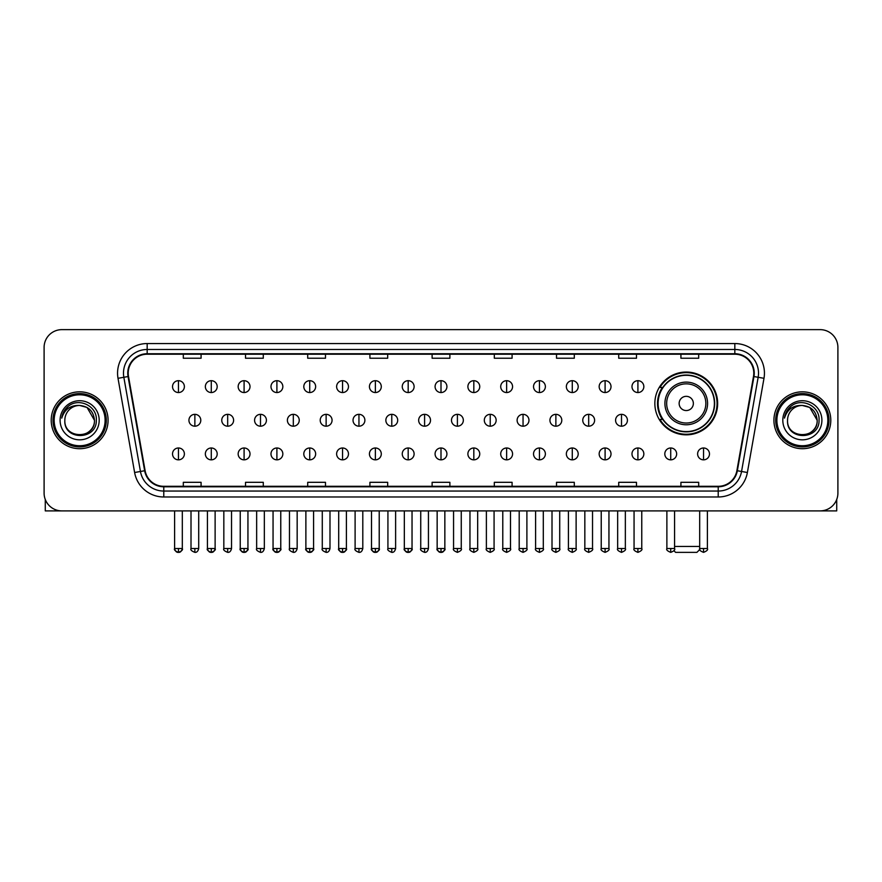 <?xml version="1.0" encoding="UTF-8"?>
<svg xmlns="http://www.w3.org/2000/svg" width="882" height="882" viewBox="0 0 882 882"><rect width="100%" height="100%" fill="white"/><g stroke="black" fill="none" stroke-linecap="round" stroke-linejoin="round"><path stroke-width="1.32" d="M654.852 403.438A31.399 31.399 0 0 0 686.251 434.837A31.399 31.399 0 0 0 717.65 403.438A31.399 31.399 0 0 0 686.251 372.05A31.399 31.399 0 0 0 654.852 403.438M662.382 419.435A28.731 28.731 0 0 1 662.382 387.452M44.1 347.398L44.1 493.126A17.772 17.772 0 0 0 61.872 510.899L820.128 510.899A17.772 17.772 0 0 0 837.9 493.126L837.9 347.398A17.772 17.772 0 0 0 820.128 329.636L61.872 329.636A17.772 17.772 0 0 0 44.1 347.398L44.1 493.126M51.211 420.262A28.433 28.433 0 0 0 79.645 448.706A28.433 28.433 0 0 0 108.078 420.262A28.433 28.433 0 0 0 79.645 391.828A28.433 28.433 0 0 0 51.211 420.262A28.433 28.433 0 0 0 79.645 448.706A28.433 28.433 0 0 0 108.078 420.262A28.433 28.433 0 0 0 79.645 391.828A28.433 28.433 0 0 0 51.211 420.262M773.922 420.262A28.433 28.433 0 0 0 802.355 448.706A28.433 28.433 0 0 0 830.789 420.262A28.433 28.433 0 0 0 802.355 391.828A28.433 28.433 0 0 0 773.922 420.262A28.433 28.433 0 0 0 802.355 448.706A28.433 28.433 0 0 0 830.789 420.262A28.433 28.433 0 0 0 802.355 391.828A28.433 28.433 0 0 0 773.922 420.262M128.221 373.174A18.952 18.952 0 0 1 147.173 354.211L734.827 354.211A18.952 18.952 0 0 1 753.493 376.46L736.889 470.657A18.952 18.952 0 0 1 718.213 486.313L163.787 486.313A18.952 18.952 0 0 1 145.111 470.657L128.507 376.46A18.952 18.952 0 0 1 128.221 373.174M127.747 373.174A19.426 19.426 0 0 0 128.044 376.548L144.648 470.734A19.426 19.426 0 0 0 163.787 486.787L718.213 486.787A19.426 19.426 0 0 0 737.352 470.734L753.956 376.548A19.426 19.426 0 0 0 734.827 353.737L147.173 353.737A19.426 19.426 0 0 0 127.747 373.174M118.012 378.312A29.624 29.624 0 0 1 147.173 343.55L734.827 343.55A29.624 29.624 0 0 1 763.988 378.312L747.385 472.509A29.624 29.624 0 0 1 718.213 496.985L163.787 496.985A29.624 29.624 0 0 1 134.615 472.509L118.012 378.312L123.844 377.287A23.693 23.693 0 0 1 147.173 349.481L734.827 349.481A23.693 23.693 0 0 1 758.156 377.287L741.553 471.473A23.693 23.693 0 0 1 718.213 491.053L163.787 491.053A23.693 23.693 0 0 1 140.447 471.473L123.844 377.287A23.693 23.693 0 0 1 123.48 373.174M820.128 329.636L61.872 329.636M61.872 510.899L820.128 510.899M837.9 493.126L837.9 347.398M737.352 470.734L741.553 471.473L758.156 377.287L763.988 378.312M432.114 354.211L432.114 358.224L449.886 358.224L449.886 354.211M369.911 354.211L369.911 358.224L387.683 358.224L387.683 354.211M307.708 354.211L307.708 358.224L325.48 358.224L325.48 354.211M245.516 354.211L245.516 358.224L263.288 358.224L263.288 354.211M183.313 354.211L183.313 358.224L201.085 358.224L201.085 354.211M494.317 354.211L494.317 358.224L512.089 358.224L512.089 354.211M556.52 354.211L556.52 358.224L574.292 358.224L574.292 354.211M618.712 354.211L618.712 358.224L636.484 358.224L636.484 354.211M680.915 354.211L680.915 358.224L698.687 358.224L698.687 354.211M449.886 486.313L449.886 482.311L432.114 482.311L432.114 486.313M387.683 486.313L387.683 482.311L369.911 482.311L369.911 486.313M325.48 486.313L325.48 482.311L307.708 482.311L307.708 486.313M263.288 486.313L263.288 482.311L245.516 482.311L245.516 486.313M201.085 486.313L201.085 482.311L183.313 482.311L183.313 486.313M512.089 486.313L512.089 482.311L494.317 482.311L494.317 486.313M574.292 486.313L574.292 482.311L556.52 482.311L556.52 486.313M636.484 486.313L636.484 482.311L618.712 482.311L618.712 486.313M698.687 486.313L698.687 482.311L680.915 482.311L680.915 486.313M45.28 499.51L45.28 510.899L113.999 510.899M105.112 420.262A25.468 25.468 0 0 0 79.645 394.794A25.468 25.468 0 0 0 54.166 420.262A25.468 25.468 0 0 0 79.645 445.741A25.468 25.468 0 0 0 105.112 420.262M106.303 420.262A26.658 26.658 0 0 0 79.645 393.604A26.658 26.658 0 0 0 52.986 420.262A26.658 26.658 0 0 0 79.645 446.92A26.658 26.658 0 0 0 106.303 420.262M94.451 420.262C93.569 411.266 88.641 406.337 79.645 405.455L87.053 407.44L94.451 420.262L87.053 407.44L79.645 405.455L87.053 407.44L94.451 420.262L87.053 407.44L79.645 405.455L87.053 407.44L94.451 420.262C95.355 439.368 63.923 439.368 64.838 420.262C63.515 440.824 97.02 440.361 96.325 420.262C97.428 406.161 78.939 397.198 68.289 406.282C64.573 409.38 62.402 413.327 61.762 418.112C64.551 409.292 70.516 405.07 79.645 405.455L87.053 407.44L94.451 420.262C95.355 439.368 63.923 439.368 64.838 420.262C63.923 439.368 95.355 439.368 94.451 420.262C95.355 439.368 63.923 439.368 64.838 420.262C63.923 439.368 95.355 439.368 94.451 420.262C95.355 439.368 63.923 439.368 64.838 420.262C63.923 439.368 95.355 439.368 94.451 420.262C95.355 439.368 63.923 439.368 64.838 420.262C63.923 439.368 95.355 439.368 94.451 420.262C95.355 439.368 63.923 439.368 64.838 420.262C63.923 439.368 95.355 439.368 94.451 420.262C95.355 439.368 63.923 439.368 64.838 420.262C63.923 439.368 95.355 439.368 94.451 420.262C95.355 439.368 63.923 439.368 64.838 420.262A14.807 14.807 0 0 1 79.645 405.455L87.053 407.44L94.451 420.262C95.047 431.761 80.262 439.401 71.244 432.467M60.097 420.262A19.547 19.547 0 0 0 79.645 439.82A19.547 19.547 0 0 0 99.192 420.262A19.547 19.547 0 0 0 79.645 400.715A19.547 19.547 0 0 0 60.097 420.262M68.278 406.282L63.912 411.475M63.647 411.982L64.033 411.266L63.647 411.982M699.812 549.464L696.912 552.364L675.59 552.364L673.903 550.688M674.576 546.443L699.691 546.443M693.362 403.438A7.111 7.111 0 0 0 686.251 396.338A7.111 7.111 0 0 0 679.14 403.438A7.111 7.111 0 0 0 686.251 410.549A7.111 7.111 0 0 0 693.362 403.438M707.573 403.438A21.322 21.322 0 0 0 686.251 382.115A21.322 21.322 0 0 0 664.918 403.438A21.322 21.322 0 0 0 686.251 424.771A21.322 21.322 0 0 0 707.573 403.438A21.322 21.322 0 0 1 686.251 424.771A21.322 21.322 0 0 1 664.918 403.438M714.387 403.438A28.136 28.136 0 0 0 686.251 375.302A28.136 28.136 0 0 0 658.115 403.438A28.136 28.136 0 0 0 686.251 431.585A28.136 28.136 0 0 0 714.387 403.438M717.055 403.438A30.804 30.804 0 0 1 659.923 419.435L662.779 419.435A28.4 28.4 0 0 0 705.038 424.738A28.4 28.4 0 0 0 705.038 382.149A28.4 28.4 0 0 0 662.779 387.452L659.923 387.452A30.804 30.804 0 0 1 717.055 403.438M178.451 380.693A5.92 5.92 0 0 0 172.53 386.614A5.92 5.92 0 0 0 178.451 392.545A5.92 5.92 0 0 0 184.382 386.614A5.92 5.92 0 0 0 178.451 380.693L178.451 392.545A5.92 5.92 0 0 0 184.382 386.614A5.92 5.92 0 0 0 178.451 380.693M211.272 380.693A5.92 5.92 0 0 0 205.352 386.614A5.92 5.92 0 0 0 211.272 392.545A5.92 5.92 0 0 0 217.192 386.614A5.92 5.92 0 0 0 211.272 380.693L211.272 392.545A5.92 5.92 0 0 0 217.192 386.614A5.92 5.92 0 0 0 211.272 380.693M244.094 380.693A5.92 5.92 0 0 0 238.162 386.614A5.92 5.92 0 0 0 244.094 392.545A5.92 5.92 0 0 0 250.014 386.614A5.92 5.92 0 0 0 244.094 380.693L244.094 392.545A5.92 5.92 0 0 0 250.014 386.614A5.92 5.92 0 0 0 244.094 380.693M276.904 380.693A5.92 5.92 0 0 0 270.983 386.614A5.92 5.92 0 0 0 276.904 392.545A5.92 5.92 0 0 0 282.835 386.614A5.92 5.92 0 0 0 276.904 380.693L276.904 392.545A5.92 5.92 0 0 0 282.835 386.614A5.92 5.92 0 0 0 276.904 380.693M309.725 380.693A5.92 5.92 0 0 0 303.805 386.614A5.92 5.92 0 0 0 309.725 392.545A5.92 5.92 0 0 0 315.646 386.614A5.92 5.92 0 0 0 309.725 380.693L309.725 392.545A5.92 5.92 0 0 0 315.646 386.614A5.92 5.92 0 0 0 309.725 380.693M342.547 380.693A5.92 5.92 0 0 0 336.626 386.614A5.92 5.92 0 0 0 342.547 392.545A5.92 5.92 0 0 0 348.467 386.614A5.92 5.92 0 0 0 342.547 380.693L342.547 392.545A5.92 5.92 0 0 0 348.467 386.614A5.92 5.92 0 0 0 342.547 380.693M375.368 380.693A5.92 5.92 0 0 0 369.437 386.614A5.92 5.92 0 0 0 375.368 392.545A5.92 5.92 0 0 0 381.289 386.614A5.92 5.92 0 0 0 375.368 380.693L375.368 392.545A5.92 5.92 0 0 0 381.289 386.614A5.92 5.92 0 0 0 375.368 380.693M408.179 380.693A5.92 5.92 0 0 0 402.258 386.614A5.92 5.92 0 0 0 408.179 392.545A5.92 5.92 0 0 0 414.11 386.614A5.92 5.92 0 0 0 408.179 380.693L408.179 392.545A5.92 5.92 0 0 0 414.11 386.614A5.92 5.92 0 0 0 408.179 380.693M441 380.693A5.92 5.92 0 0 0 435.08 386.614A5.92 5.92 0 0 0 441 392.545A5.92 5.92 0 0 0 446.92 386.614A5.92 5.92 0 0 0 441 380.693L441 392.545A5.92 5.92 0 0 0 446.92 386.614A5.92 5.92 0 0 0 441 380.693M473.821 380.693A5.92 5.92 0 0 0 467.89 386.614A5.92 5.92 0 0 0 473.821 392.545A5.92 5.92 0 0 0 479.742 386.614A5.92 5.92 0 0 0 473.821 380.693L473.821 392.545A5.92 5.92 0 0 0 479.742 386.614A5.92 5.92 0 0 0 473.821 380.693M506.632 380.693A5.92 5.92 0 0 0 500.711 386.614A5.92 5.92 0 0 0 506.632 392.545A5.92 5.92 0 0 0 512.563 386.614A5.92 5.92 0 0 0 506.632 380.693L506.632 392.545A5.92 5.92 0 0 0 512.563 386.614A5.92 5.92 0 0 0 506.632 380.693M539.453 380.693A5.92 5.92 0 0 0 533.533 386.614A5.92 5.92 0 0 0 539.453 392.545A5.92 5.92 0 0 0 545.374 386.614A5.92 5.92 0 0 0 539.453 380.693L539.453 392.545A5.92 5.92 0 0 0 545.374 386.614A5.92 5.92 0 0 0 539.453 380.693M572.275 380.693A5.92 5.92 0 0 0 566.354 386.614A5.92 5.92 0 0 0 572.275 392.545A5.92 5.92 0 0 0 578.195 386.614A5.92 5.92 0 0 0 572.275 380.693L572.275 392.545A5.92 5.92 0 0 0 578.195 386.614A5.92 5.92 0 0 0 572.275 380.693M605.096 380.693A5.92 5.92 0 0 0 599.165 386.614A5.92 5.92 0 0 0 605.096 392.545A5.92 5.92 0 0 0 611.017 386.614A5.92 5.92 0 0 0 605.096 380.693L605.096 392.545A5.92 5.92 0 0 0 611.017 386.614A5.92 5.92 0 0 0 605.096 380.693M637.907 380.693A5.92 5.92 0 0 0 631.986 386.614A5.92 5.92 0 0 0 637.907 392.545A5.92 5.92 0 0 0 643.838 386.614A5.92 5.92 0 0 0 637.907 380.693L637.907 392.545A5.92 5.92 0 0 0 643.838 386.614A5.92 5.92 0 0 0 637.907 380.693M194.867 414.342A5.92 5.92 0 0 0 188.935 420.262A5.92 5.92 0 0 0 194.867 426.193A5.92 5.92 0 0 0 200.787 420.262A5.92 5.92 0 0 0 194.867 414.342L194.867 426.193A5.92 5.92 0 0 0 200.787 420.262A5.92 5.92 0 0 0 194.867 414.342M227.677 414.342A5.92 5.92 0 0 0 221.757 420.262A5.92 5.92 0 0 0 227.677 426.193A5.92 5.92 0 0 0 233.609 420.262A5.92 5.92 0 0 0 227.677 414.342L227.677 426.193A5.92 5.92 0 0 0 233.609 420.262A5.92 5.92 0 0 0 227.677 414.342M260.499 414.342A5.92 5.92 0 0 0 254.578 420.262A5.92 5.92 0 0 0 260.499 426.193A5.92 5.92 0 0 0 266.419 420.262A5.92 5.92 0 0 0 260.499 414.342L260.499 426.193A5.92 5.92 0 0 0 266.419 420.262A5.92 5.92 0 0 0 260.499 414.342M293.32 414.342A5.92 5.92 0 0 0 287.389 420.262A5.92 5.92 0 0 0 293.32 426.193A5.92 5.92 0 0 0 299.241 420.262A5.92 5.92 0 0 0 293.32 414.342L293.32 426.193A5.92 5.92 0 0 0 299.241 420.262A5.92 5.92 0 0 0 293.32 414.342M326.131 414.342A5.92 5.92 0 0 0 320.21 420.262A5.92 5.92 0 0 0 326.131 426.193A5.92 5.92 0 0 0 332.062 420.262A5.92 5.92 0 0 0 326.131 414.342L326.131 426.193A5.92 5.92 0 0 0 332.062 420.262A5.92 5.92 0 0 0 326.131 414.342M358.952 414.342A5.92 5.92 0 0 0 353.032 420.262A5.92 5.92 0 0 0 358.952 426.193A5.92 5.92 0 0 0 364.883 420.262A5.92 5.92 0 0 0 358.952 414.342L358.952 426.193A5.92 5.92 0 0 0 364.883 420.262A5.92 5.92 0 0 0 358.952 414.342M391.773 414.342A5.92 5.92 0 0 0 385.853 420.262A5.92 5.92 0 0 0 391.773 426.193A5.92 5.92 0 0 0 397.694 420.262A5.92 5.92 0 0 0 391.773 414.342L391.773 426.193A5.92 5.92 0 0 0 397.694 420.262A5.92 5.92 0 0 0 391.773 414.342M424.595 414.342A5.92 5.92 0 0 0 418.663 420.262A5.92 5.92 0 0 0 424.595 426.193A5.92 5.92 0 0 0 430.515 420.262A5.92 5.92 0 0 0 424.595 414.342L424.595 426.193A5.92 5.92 0 0 0 430.515 420.262A5.92 5.92 0 0 0 424.595 414.342M457.405 414.342A5.92 5.92 0 0 0 451.485 420.262A5.92 5.92 0 0 0 457.405 426.193A5.92 5.92 0 0 0 463.337 420.262A5.92 5.92 0 0 0 457.405 414.342L457.405 426.193A5.92 5.92 0 0 0 463.337 420.262A5.92 5.92 0 0 0 457.405 414.342M490.227 414.342A5.92 5.92 0 0 0 484.306 420.262A5.92 5.92 0 0 0 490.227 426.193A5.92 5.92 0 0 0 496.147 420.262A5.92 5.92 0 0 0 490.227 414.342L490.227 426.193A5.92 5.92 0 0 0 496.147 420.262A5.92 5.92 0 0 0 490.227 414.342M523.048 414.342A5.92 5.92 0 0 0 517.117 420.262A5.92 5.92 0 0 0 523.048 426.193A5.92 5.92 0 0 0 528.968 420.262A5.92 5.92 0 0 0 523.048 414.342L523.048 426.193A5.92 5.92 0 0 0 528.968 420.262A5.92 5.92 0 0 0 523.048 414.342M555.869 414.342A5.92 5.92 0 0 0 549.938 420.262A5.92 5.92 0 0 0 555.869 426.193A5.92 5.92 0 0 0 561.79 420.262A5.92 5.92 0 0 0 555.869 414.342L555.869 426.193A5.92 5.92 0 0 0 561.79 420.262A5.92 5.92 0 0 0 555.869 414.342M588.68 414.342A5.92 5.92 0 0 0 582.759 420.262A5.92 5.92 0 0 0 588.68 426.193A5.92 5.92 0 0 0 594.611 420.262A5.92 5.92 0 0 0 588.68 414.342L588.68 426.193A5.92 5.92 0 0 0 594.611 420.262A5.92 5.92 0 0 0 588.68 414.342M621.501 414.342A5.92 5.92 0 0 0 615.581 420.262A5.92 5.92 0 0 0 621.501 426.193A5.92 5.92 0 0 0 627.422 420.262A5.92 5.92 0 0 0 621.501 414.342L621.501 426.193A5.92 5.92 0 0 0 627.422 420.262A5.92 5.92 0 0 0 621.501 414.342M178.451 447.99A5.92 5.92 0 0 0 172.53 453.91A5.92 5.92 0 0 0 178.451 459.842A5.92 5.92 0 0 0 184.382 453.91A5.92 5.92 0 0 0 178.451 447.99L178.451 459.842A5.92 5.92 0 0 0 184.382 453.91A5.92 5.92 0 0 0 178.451 447.99M211.272 447.99A5.92 5.92 0 0 0 205.352 453.91A5.92 5.92 0 0 0 211.272 459.842A5.92 5.92 0 0 0 217.192 453.91A5.92 5.92 0 0 0 211.272 447.99L211.272 459.842A5.92 5.92 0 0 0 217.192 453.91A5.92 5.92 0 0 0 211.272 447.99M244.094 447.99A5.92 5.92 0 0 0 238.162 453.91A5.92 5.92 0 0 0 244.094 459.842A5.92 5.92 0 0 0 250.014 453.91A5.92 5.92 0 0 0 244.094 447.99L244.094 459.842A5.92 5.92 0 0 0 250.014 453.91A5.92 5.92 0 0 0 244.094 447.99M276.904 447.99A5.92 5.92 0 0 0 270.983 453.91A5.92 5.92 0 0 0 276.904 459.842A5.92 5.92 0 0 0 282.835 453.91A5.92 5.92 0 0 0 276.904 447.99L276.904 459.842A5.92 5.92 0 0 0 282.835 453.91A5.92 5.92 0 0 0 276.904 447.99M309.725 447.99A5.92 5.92 0 0 0 303.805 453.91A5.92 5.92 0 0 0 309.725 459.842A5.92 5.92 0 0 0 315.646 453.91A5.92 5.92 0 0 0 309.725 447.99L309.725 459.842A5.92 5.92 0 0 0 315.646 453.91A5.92 5.92 0 0 0 309.725 447.99M342.547 447.99A5.92 5.92 0 0 0 336.626 453.91A5.92 5.92 0 0 0 342.547 459.842A5.92 5.92 0 0 0 348.467 453.91A5.92 5.92 0 0 0 342.547 447.99L342.547 459.842A5.92 5.92 0 0 0 348.467 453.91A5.92 5.92 0 0 0 342.547 447.99M375.368 447.99A5.92 5.92 0 0 0 369.437 453.91A5.92 5.92 0 0 0 375.368 459.842A5.92 5.92 0 0 0 381.289 453.91A5.92 5.92 0 0 0 375.368 447.99L375.368 459.842A5.92 5.92 0 0 0 381.289 453.91A5.92 5.92 0 0 0 375.368 447.99M408.179 447.99A5.92 5.92 0 0 0 402.258 453.91A5.92 5.92 0 0 0 408.179 459.842A5.92 5.92 0 0 0 414.11 453.91A5.92 5.92 0 0 0 408.179 447.99L408.179 459.842A5.92 5.92 0 0 0 414.11 453.91A5.92 5.92 0 0 0 408.179 447.99M441 447.99A5.92 5.92 0 0 0 435.08 453.91A5.92 5.92 0 0 0 441 459.842A5.92 5.92 0 0 0 446.92 453.91A5.92 5.92 0 0 0 441 447.99L441 459.842A5.92 5.92 0 0 0 446.92 453.91A5.92 5.92 0 0 0 441 447.99M473.821 447.99A5.92 5.92 0 0 0 467.89 453.91A5.92 5.92 0 0 0 473.821 459.842A5.92 5.92 0 0 0 479.742 453.91A5.92 5.92 0 0 0 473.821 447.99L473.821 459.842A5.92 5.92 0 0 0 479.742 453.91A5.92 5.92 0 0 0 473.821 447.99M506.632 447.99A5.92 5.92 0 0 0 500.711 453.91A5.92 5.92 0 0 0 506.632 459.842A5.92 5.92 0 0 0 512.563 453.91A5.92 5.92 0 0 0 506.632 447.99L506.632 459.842A5.92 5.92 0 0 0 512.563 453.91A5.92 5.92 0 0 0 506.632 447.99M539.453 447.99A5.92 5.92 0 0 0 533.533 453.91A5.92 5.92 0 0 0 539.453 459.842A5.92 5.92 0 0 0 545.374 453.91A5.92 5.92 0 0 0 539.453 447.99L539.453 459.842A5.92 5.92 0 0 0 545.374 453.91A5.92 5.92 0 0 0 539.453 447.99M572.275 447.99A5.92 5.92 0 0 0 566.354 453.91A5.92 5.92 0 0 0 572.275 459.842A5.92 5.92 0 0 0 578.195 453.91A5.92 5.92 0 0 0 572.275 447.99L572.275 459.842A5.92 5.92 0 0 0 578.195 453.91A5.92 5.92 0 0 0 572.275 447.99M605.096 447.99A5.92 5.92 0 0 0 599.165 453.91A5.92 5.92 0 0 0 605.096 459.842A5.92 5.92 0 0 0 611.017 453.91A5.92 5.92 0 0 0 605.096 447.99L605.096 459.842A5.92 5.92 0 0 0 611.017 453.91A5.92 5.92 0 0 0 605.096 447.99M637.907 447.99A5.92 5.92 0 0 0 631.986 453.91A5.92 5.92 0 0 0 637.907 459.842A5.92 5.92 0 0 0 643.838 453.91A5.92 5.92 0 0 0 637.907 447.99L637.907 459.842A5.92 5.92 0 0 0 643.838 453.91A5.92 5.92 0 0 0 637.907 447.99M670.728 447.99A5.92 5.92 0 0 0 664.808 453.91A5.92 5.92 0 0 0 670.728 459.842A5.92 5.92 0 0 0 676.648 453.91A5.92 5.92 0 0 0 670.728 447.99L670.728 459.842A5.92 5.92 0 0 0 676.648 453.91A5.92 5.92 0 0 0 670.728 447.99M703.549 447.99A5.92 5.92 0 0 0 697.618 453.91A5.92 5.92 0 0 0 703.549 459.842A5.92 5.92 0 0 0 709.47 453.91A5.92 5.92 0 0 0 703.549 447.99L703.549 459.842A5.92 5.92 0 0 0 709.47 453.91A5.92 5.92 0 0 0 703.549 447.99M836.72 499.51L836.72 510.899L768.002 510.899M827.834 420.262A25.468 25.468 0 0 0 802.355 394.794A25.468 25.468 0 0 0 776.888 420.262A25.468 25.468 0 0 0 802.355 445.741A25.468 25.468 0 0 0 827.834 420.262M829.014 420.262A26.658 26.658 0 0 0 802.355 393.604A26.658 26.658 0 0 0 775.697 420.262A26.658 26.658 0 0 0 802.355 446.92A26.658 26.658 0 0 0 829.014 420.262M787.549 420.262A14.807 14.807 0 0 1 802.355 405.455L809.764 407.44L817.162 420.262L809.764 407.44L802.355 405.455L809.764 407.44L817.162 420.262L809.764 407.44L802.355 405.455L809.764 407.44L817.162 420.262L809.764 407.44L802.355 405.455L809.764 407.44L817.162 420.262C818.077 439.368 786.645 439.368 787.549 420.262C786.226 440.824 819.731 440.361 819.036 420.262C820.139 406.161 801.65 397.198 791 406.282C787.284 409.38 785.112 413.327 784.473 418.112C787.262 409.292 793.227 405.07 802.355 405.455L809.764 407.44L817.162 420.262C818.077 439.368 786.645 439.368 787.549 420.262C786.645 439.368 818.077 439.368 817.162 420.262C818.077 439.368 786.645 439.368 787.549 420.262C786.645 439.368 818.077 439.368 817.162 420.262C818.077 439.368 786.645 439.368 787.549 420.262C786.645 439.368 818.077 439.368 817.162 420.262C818.077 439.368 786.645 439.368 787.549 420.262C786.645 439.368 818.077 439.368 817.162 420.262C818.077 439.368 786.645 439.368 787.549 420.262C786.645 439.368 818.077 439.368 817.162 420.262C817.757 431.761 802.973 439.401 793.954 432.467M802.355 405.455C811.352 406.337 816.291 411.266 817.162 420.262M782.808 420.262A19.547 19.547 0 0 0 802.355 439.82A19.547 19.547 0 0 0 821.903 420.262A19.547 19.547 0 0 0 802.355 400.715A19.547 19.547 0 0 0 782.808 420.262M791 406.282L786.634 411.475M786.358 411.982L786.755 411.266L786.358 411.982M734.827 343.55L734.827 353.737M123.844 377.287L128.044 376.548M163.787 496.985L163.787 486.787M718.213 486.787L718.213 496.985M134.615 472.509L144.648 470.734M753.956 376.548L758.156 377.287M147.173 343.55L147.173 353.737M741.553 471.473L747.385 472.509M705.843 403.438A19.591 19.591 0 0 0 686.251 383.846A19.591 19.591 0 0 0 666.66 403.438A19.591 19.591 0 0 0 686.251 423.029A19.591 19.591 0 0 0 705.843 403.438M194.867 548.516L191.008 548.516C190.236 549.751 191.515 551.029 194.867 552.364L194.867 548.516L198.715 548.516L198.715 510.899M227.677 548.516L223.83 548.516C223.047 549.751 224.337 551.029 227.677 552.364L227.677 548.516L231.536 548.516L231.536 510.899M260.499 548.516L256.651 548.516C255.868 549.751 257.147 551.029 260.499 552.364L260.499 548.516L264.346 548.516L264.346 510.899M293.32 548.516L289.472 548.516C288.69 549.751 289.969 551.029 293.32 552.364L293.32 548.516L297.168 548.516L297.168 510.899M326.131 548.516L322.283 548.516C321.5 549.751 322.79 551.029 326.131 552.364L326.131 548.516L329.989 548.516L329.989 510.899M358.952 548.516L355.104 548.516C354.321 549.751 355.611 551.029 358.952 552.364L358.952 548.516L362.8 548.516L362.8 510.899M391.773 548.516L387.926 548.516C387.143 549.751 388.422 551.029 391.773 552.364L391.773 548.516L395.621 548.516L395.621 510.899M424.595 548.516L420.736 548.516C419.964 549.751 421.243 551.029 424.595 552.364L424.595 548.516L428.443 548.516L428.443 510.899M457.405 548.516L453.557 548.516C452.775 549.751 454.065 551.029 457.405 552.364L457.405 548.516L461.264 548.516L461.264 510.899M490.227 548.516L486.379 548.516C485.596 549.751 486.875 551.029 490.227 552.364L490.227 548.516L494.074 548.516L494.074 510.899M523.048 548.516L519.2 548.516C518.418 549.751 519.696 551.029 523.048 552.364L523.048 548.516L526.896 548.516L526.896 510.899M555.869 548.516L552.011 548.516C551.228 549.751 552.518 551.029 555.869 552.364L555.869 548.516L559.717 548.516L559.717 510.899M588.68 548.516L584.832 548.516C584.049 549.751 585.339 551.029 588.68 552.364L588.68 548.516L592.528 548.516L592.528 510.899M621.501 548.516L617.654 548.516C616.871 549.751 618.15 551.029 621.501 552.364L621.501 548.516L625.349 548.516L625.349 510.899M178.451 548.516L174.603 548.516C173.82 549.751 175.11 551.029 178.451 552.364L178.451 548.516L182.309 548.516C183.081 549.751 181.802 551.029 178.451 552.364C176.554 552.551 175.275 551.261 174.603 548.516L174.603 510.899M211.272 548.516L207.424 548.516C206.642 549.751 207.92 551.029 211.272 552.364L211.272 548.516L215.12 548.516C215.903 549.751 214.624 551.029 211.272 552.364C209.376 552.551 208.097 551.261 207.424 548.516L207.424 510.899M244.094 548.516L240.235 548.516C239.463 549.751 240.742 551.029 244.094 552.364L244.094 548.516L247.941 548.516C248.724 549.751 247.434 551.029 244.094 552.364C242.197 552.551 240.907 551.261 240.235 548.516L240.235 510.899M276.904 548.516L273.056 548.516C272.273 549.751 273.563 551.029 276.904 552.364L276.904 548.516L280.763 548.516C281.545 549.751 280.255 551.029 276.904 552.364C275.019 552.551 273.729 551.261 273.056 548.516L273.056 510.899L273.056 548.516M309.725 548.516L305.878 548.516C305.095 549.751 306.374 551.029 309.725 552.364L309.725 548.516L313.573 548.516C314.356 549.751 313.077 551.029 309.725 552.364C307.829 552.551 306.55 551.261 305.878 548.516L305.878 510.899M342.547 548.516L338.699 548.516C337.916 549.751 339.195 551.029 342.547 552.364L342.547 548.516L346.394 548.516C347.177 549.751 345.898 551.029 342.547 552.364C340.65 552.551 339.372 551.261 338.699 548.516L338.699 510.899M375.368 548.516L371.509 548.516C370.727 549.751 372.017 551.029 375.368 552.364L375.368 548.516L379.216 548.516C379.999 549.751 378.709 551.029 375.368 552.364C373.472 552.551 372.182 551.261 371.509 548.516L371.509 510.899M408.179 548.516L404.331 548.516C403.548 549.751 404.838 551.029 408.179 552.364L408.179 548.516L412.037 548.516C412.809 549.751 411.53 551.029 408.179 552.364C406.282 552.551 405.003 551.261 404.331 548.516L404.331 510.899M441 548.516L437.152 548.516C436.37 549.751 437.648 551.029 441 552.364L441 548.516L444.848 548.516C445.63 549.751 444.352 551.029 441 552.364C439.104 552.551 437.825 551.261 437.152 548.516L437.152 510.899M473.821 548.516L469.963 548.516C469.191 549.751 470.47 551.029 473.821 552.364L473.821 548.516L477.669 548.516L477.669 510.899L477.669 548.516C478.452 549.751 477.162 551.029 473.821 552.364M506.632 548.516L502.784 548.516L502.784 510.899L502.784 548.516C502.001 549.751 503.291 551.029 506.632 552.364L506.632 548.516L510.491 548.516L510.491 510.899M539.453 548.516L535.606 548.516C534.823 549.751 536.102 551.029 539.453 552.364L539.453 548.516L543.301 548.516L543.301 510.899M572.275 548.516L568.427 548.516C567.644 549.751 568.923 551.029 572.275 552.364L572.275 548.516L576.122 548.516L576.122 510.899M605.096 548.516L601.237 548.516C600.455 549.751 601.745 551.029 605.096 552.364L605.096 548.516L608.944 548.516L608.944 510.899M637.907 548.516L634.059 548.516C633.276 549.751 634.566 551.029 637.907 552.364L637.907 548.516L641.765 548.516L641.765 510.899M670.728 548.516L666.88 548.516C666.097 549.751 667.376 551.029 670.728 552.364L670.728 548.516L674.576 548.516L674.576 510.899M703.549 548.516L699.691 548.516C698.919 549.751 700.198 551.029 703.549 552.364L703.549 548.516L707.397 548.516L707.397 510.899M191.008 548.516L191.008 510.899M198.715 548.516C198.042 551.261 196.763 552.551 194.867 552.364M223.83 548.516L223.83 510.899M231.536 548.516C230.864 551.261 229.574 552.551 227.677 552.364M256.651 548.516L256.651 510.899M264.346 548.516C263.674 551.261 262.395 552.551 260.499 552.364M289.472 548.516L289.472 510.899M297.168 548.516C296.495 551.261 295.216 552.551 293.32 552.364M322.283 548.516L322.283 510.899M329.989 548.516C329.317 551.261 328.027 552.551 326.131 552.364M355.104 548.516L355.104 510.899M362.8 548.516C362.138 551.261 360.848 552.551 358.952 552.364M387.926 548.516L387.926 510.899M395.621 548.516C394.949 551.261 393.67 552.551 391.773 552.364M420.736 548.516L420.736 510.899M428.443 548.516C427.77 551.261 426.491 552.551 424.595 552.364M453.557 548.516L453.557 510.899M461.264 548.516C462.036 549.751 460.757 551.029 457.405 552.364M486.379 548.516L486.379 510.899M494.074 548.516C494.857 549.751 493.578 551.029 490.227 552.364M519.2 548.516L519.2 510.899M526.896 548.516C527.679 549.751 526.389 551.029 523.048 552.364M552.011 548.516L552.011 510.899M559.717 548.516C560.5 549.751 559.21 551.029 555.869 552.364M584.832 548.516L584.832 510.899M592.528 548.516C593.31 549.751 592.031 551.029 588.68 552.364M617.654 548.516L617.654 510.899M625.349 548.516C626.132 549.751 624.853 551.029 621.501 552.364M178.451 552.364C180.347 552.551 181.637 551.261 182.309 548.516L182.309 510.899M211.272 552.364C213.168 552.551 214.447 551.261 215.12 548.516L215.12 510.899M244.094 552.364C245.99 552.551 247.269 551.261 247.941 548.516L247.941 510.899M276.904 552.364C278.8 552.551 280.09 551.261 280.763 548.516L280.763 510.899M309.725 552.364C311.622 552.551 312.901 551.261 313.573 548.516L313.573 510.899M342.547 552.364C344.443 552.551 345.722 551.261 346.394 548.516L346.394 510.899M375.368 552.364C377.253 552.551 378.543 551.261 379.216 548.516L379.216 510.899M408.179 552.364C410.075 552.551 411.365 551.261 412.037 548.516L412.037 510.899M441 552.364C442.896 552.551 444.175 551.261 444.848 548.516L444.848 510.899M469.963 548.516L469.963 510.899M510.491 548.516C511.273 549.751 509.983 551.029 506.632 552.364M535.606 548.516L535.606 510.899M543.301 548.516C544.084 549.751 542.805 551.029 539.453 552.364M568.427 548.516L568.427 510.899M576.122 548.516C576.905 549.751 575.626 551.029 572.275 552.364M601.237 548.516L601.237 510.899M608.944 548.516C609.727 549.751 608.437 551.029 605.096 552.364M634.059 548.516L634.059 510.899M641.765 548.516C642.537 549.751 641.258 551.029 637.907 552.364M666.88 548.516L666.88 510.899M674.576 548.516C675.358 549.751 674.08 551.029 670.728 552.364M699.691 548.516L699.691 510.899M707.397 548.516C708.18 549.751 706.89 551.029 703.549 552.364"/></g></svg>
